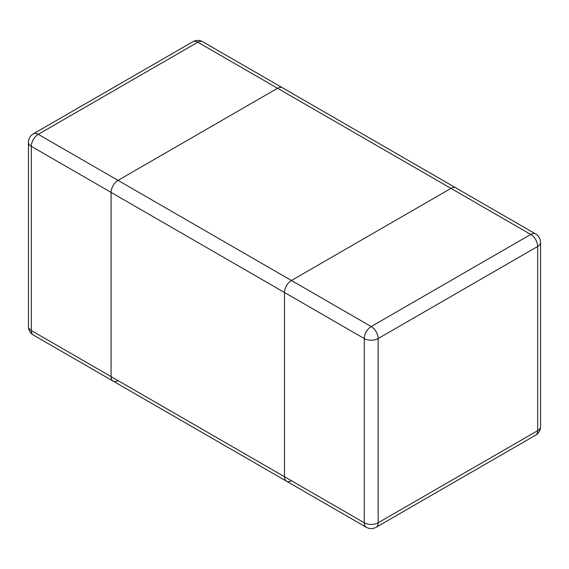 <?xml version="1.0" encoding="UTF-8"?>
<svg xmlns="http://www.w3.org/2000/svg" width="569" height="569" viewBox="0 0 569 569"><rect width="100%" height="100%" fill="white"/><g stroke="black" fill="none" stroke-linecap="round" stroke-linejoin="round"><path stroke-width="0.85" d="M118.025 180.38A9.808 5.662 120 0 0 111.09 192.393L111.09 376.607A9.808 5.662 120 0 0 113.124 381.102A9.808 5.662 -60 0 1 111.09 376.607L111.09 192.393A9.808 5.662 -60 0 1 118.025 180.38L277.565 88.273L118.025 180.38L291.435 280.496L450.975 188.389A9.808 5.662 -60 0 1 455.876 187.898A9.808 5.662 120 0 0 450.975 188.389L291.435 280.496A9.808 5.662 120 0 0 284.5 292.509A9.808 5.662 -60 0 1 291.435 280.496L371.201 326.549A9.808 5.662 120 0 0 364.267 338.562L364.267 522.776A9.808 5.662 120 0 0 366.301 527.271A9.808 9.808 0 0 0 376.109 527.271A9.808 5.662 -120 0 0 378.143 522.776L537.677 430.669A9.808 5.662 60 0 1 535.642 435.164A9.808 9.808 0 0 0 540.55 426.665A9.808 5.662 180 0 1 537.677 430.669L537.677 246.455A9.808 5.662 0 0 0 540.55 242.451A9.808 9.808 0 0 0 535.642 233.951A9.808 5.662 120 0 0 530.742 234.442A9.808 5.662 60 0 1 537.677 246.455L378.143 338.562L378.143 522.776A9.808 5.662 180 0 1 364.267 522.776L284.5 476.722A9.808 5.662 120 0 0 286.534 481.218A9.808 5.662 -60 0 1 284.5 476.722L284.5 292.509L284.5 476.722L111.09 376.607L31.323 330.553L31.323 146.34A9.808 5.662 -60 0 1 38.258 134.327A9.808 5.662 -120 0 0 33.358 133.836A9.808 9.808 0 0 0 28.45 142.335A9.808 5.662 0 0 0 31.323 146.34L364.267 338.562A9.808 5.662 0 0 0 378.143 338.562A9.808 5.662 -120 0 0 371.201 326.549L530.742 234.442L277.565 88.273A9.808 5.662 -60 0 1 282.466 87.782A9.808 5.662 120 0 0 277.565 88.273L197.799 42.213A9.808 5.662 -60 0 1 202.699 41.729A9.808 9.808 0 0 0 192.891 41.729A9.808 5.662 60 0 1 197.799 42.213L38.258 134.327L118.025 180.38M291.435 480.727A9.808 5.662 -60 0 1 286.534 481.218L33.358 335.049A9.808 5.662 -60 0 1 31.323 330.553A9.808 5.662 180 0 1 28.45 326.549L28.45 142.335M118.025 380.611A9.808 5.662 -60 0 1 113.124 381.102M535.642 233.951L202.699 41.729M33.358 133.836L192.891 41.729M28.45 326.549A9.808 9.808 0 0 0 33.358 335.049M376.109 527.271L535.642 435.164M286.534 481.218L366.301 527.271M540.55 426.665L540.55 242.451"/></g></svg>
